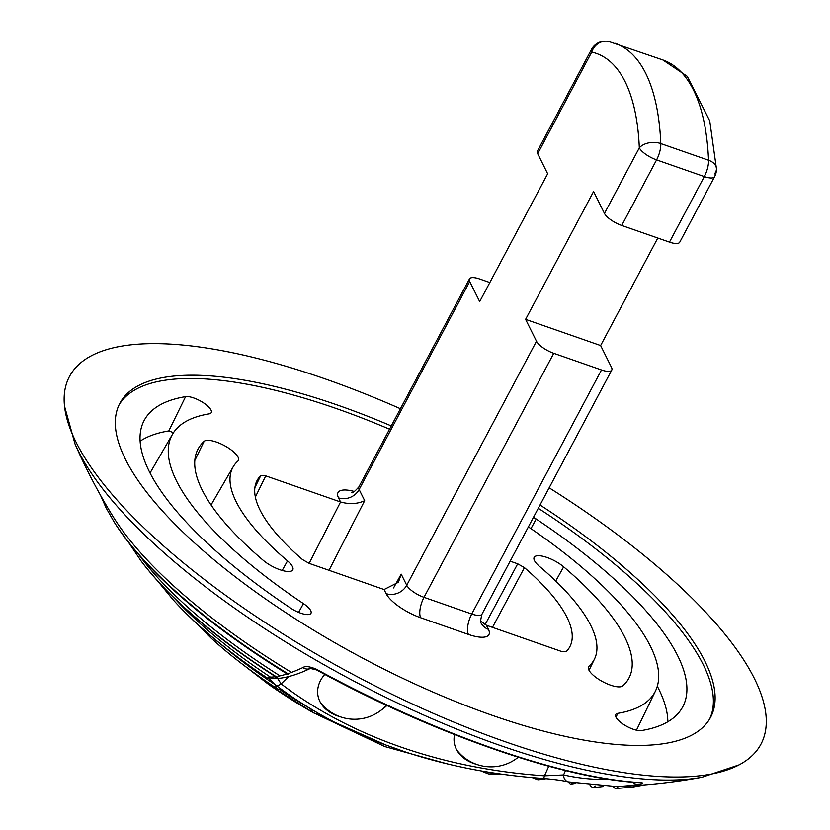 <?xml version="1.0" encoding="UTF-8"?>
<svg xmlns="http://www.w3.org/2000/svg" width="830" height="830" viewBox="0 0 830 830"><rect width="100%" height="100%" fill="white"/><g stroke="black" fill="none" stroke-linecap="round" stroke-linejoin="round"><path stroke-width="1.25" d="M400.434 408.733A391.573 129.957 28 0 0 64.522 406.202A391.573 129.957 28 0 0 75.924 441.892A391.573 129.957 28 0 0 391.304 693.963A391.573 129.957 28 0 0 739.094 764.876A391.573 129.957 28 0 0 754.501 678.764A391.573 129.957 28 0 0 549.159 487.812M739.094 764.876L701.921 777.285A384.726 127.685 -152 0 1 500.22 745.475A384.726 127.685 -152 0 1 78.217 450.815A384.726 127.685 -152 0 1 75.022 443.957L75.022 443.957A570.625 570.625 0 0 0 113.129 516.675A330.568 109.716 -152 0 0 290.957 672.103L288.508 674.064A328.493 109.021 -152 0 1 114.011 521.79L114.011 521.79A572.596 572.596 0 0 0 115.163 523.616L115.163 523.616A327.051 108.543 28 0 0 287.948 674.261L287.647 674.271C205.394 623.195 147.896 572.97 115.163 523.616M391.293 425.925A334.511 111.013 28 0 0 119.862 403.287A334.511 111.013 28 0 0 125.372 459.156A334.511 111.013 28 0 0 427.99 689.896A334.511 111.013 28 0 0 710.563 717.369A334.511 111.013 28 0 0 705.054 661.51A334.511 111.013 28 0 0 540.019 505.003M709.65 718.988A334.511 111.013 28 0 0 703.311 664.788A334.511 111.013 28 0 0 538.276 508.282M389.55 429.203A334.511 111.013 28 0 0 119.032 404.947M622.822 685.871A19.681 6.526 -152 0 1 605.641 683.152A19.681 6.526 -152 0 1 588.895 670.059A19.681 6.526 -152 0 1 588.532 666.843A19.681 6.526 -152 0 1 589.061 666.148A204.637 67.915 28 0 0 594.539 658.937A204.637 67.915 28 0 0 539.427 566.319A19.681 6.526 -152 0 1 534.489 560.634A19.681 6.526 -152 0 1 534.126 557.418A19.681 6.526 -152 0 1 545.891 557.086A19.681 6.526 -152 0 1 563.653 566.838A243.989 80.977 -152 0 1 628.424 679.023A243.989 80.977 -152 0 1 622.822 685.871M202.053 489.804A243.989 80.977 28 0 0 263.297 560.375A19.681 6.526 28 0 0 280.851 570.054A19.681 6.526 28 0 0 292.741 569.94A19.681 6.526 28 0 0 287.522 560.893A204.637 67.915 -152 0 1 236.156 501.714A204.637 67.915 -152 0 1 233.189 466.802A204.637 67.915 -152 0 1 237.888 461.065A19.681 6.526 28 0 0 238.335 460.505A19.681 6.526 28 0 0 225.21 446.052A19.681 6.526 28 0 0 204.118 441.342A243.989 80.977 28 0 0 197.592 449.943A243.989 80.977 28 0 0 202.053 489.804M149.203 471.357A304.994 101.219 28 0 0 290.749 608.183A15.739 5.229 28 0 0 310.949 613.328A15.739 5.229 28 0 0 303.417 603.586A273.506 90.771 -152 0 1 176.479 480.881A273.506 90.771 -152 0 1 172.526 434.225A273.506 90.771 -152 0 1 209.108 413.88A15.739 5.229 28 0 0 211.214 412.707A15.739 5.229 28 0 0 202.665 402.301A15.739 5.229 28 0 0 185.588 396.647A304.994 101.219 28 0 0 143.621 421.536A304.994 101.219 28 0 0 149.203 471.357M533.451 517.349A15.739 5.229 -152 0 1 536.19 519.03A304.994 101.219 -152 0 1 682.156 707.876A304.994 101.219 -152 0 1 641.362 730.576A15.739 5.229 -152 0 1 627.314 726.655A15.739 5.229 -152 0 1 615.964 717.193A15.739 5.229 -152 0 1 615.673 714.62A15.739 5.229 -152 0 1 617.842 713.333A273.506 90.771 28 0 0 655.472 691.017A273.506 90.771 28 0 0 528.378 526.894M254.883 487.604L260.755 475.59A177.091 58.774 28 0 0 256.781 481.11A177.091 58.774 28 0 0 260.029 510.045A177.091 58.774 28 0 0 302.504 559.576L309.248 563.404L384.083 589.528L398.421 582.266L401.191 574.132L406.731 585.275A15.739 13.467 -26.4 0 1 386.126 593.626A31.478 10.448 28 0 0 420.654 617.738A15.739 6.256 109.2 0 1 424.006 597.33L471.741 614.003A15.739 6.256 -70.8 0 0 468.4 634.411A31.478 10.448 28 0 0 488.424 629.337A15.739 13.467 -26.4 0 1 481.296 623.237C480.217 623.195 480.456 620.155 482.012 614.096A15.739 5.229 28 0 1 471.741 614.003L601.491 369.962L553.755 353.3A15.739 5.229 -152 0 1 536.491 341.244L525.608 319.363L593.585 191.523L604.458 213.414A15.739 5.229 28 0 0 621.722 225.47L669.468 242.132A15.739 5.229 28 0 0 679.739 242.225L714.599 176.676A15.739 5.229 -152 0 1 704.317 176.583A15.739 6.256 -70.8 0 0 708.54 160.242A15.739 10.199 -2.4 0 1 716.425 168.635L716.425 168.635A15.739 10.199 -2.4 0 1 714.34 174.041M454.56 734.591A39.352 29.143 170.8 0 0 454.311 742.933A39.352 29.143 170.8 0 0 473.971 763.559A39.352 29.143 170.8 0 0 476.576 764.368M324.81 674.385A39.352 29.143 170.8 0 0 317.911 695.322A39.352 29.143 170.8 0 0 337.571 715.937A39.352 29.143 170.8 0 0 340.186 716.757M275.84 685.144A7.875 4.326 -52.7 0 0 281.131 683.889A474.231 351.204 170.8 0 0 544.49 775.822A7.875 1.598 93.9 0 1 543.1 778.457C494.981 775.116 449.289 766.36 406.005 752.177L382.91 743.95A480.861 356.122 -9.2 0 1 334.656 722.276A480.861 356.122 -9.2 0 1 275.84 685.144L268.37 678.11M616.368 786.498A569.328 317.268 -96.5 0 0 616.69 786.487A569.328 317.268 -96.5 0 0 618.475 786.425L616.275 788.469A571.299 318.367 83.5 0 1 615.227 788.5L612.737 786.581M701.921 777.285A570.625 570.625 0 0 1 620.332 786.363A330.568 109.716 -152 0 1 618.475 786.425M290.168 672.86A569.297 93.199 -49.3 0 0 302.94 667.538C305.315 665.888 309.818 666.469 316.458 669.271A342.821 93.033 26.3 0 0 493.394 748.504A342.821 93.033 26.3 0 0 641.258 782.649C643.987 783.126 642.877 783.738 637.917 784.464A569.297 317.247 83.5 0 1 616.047 786.508A570.625 570.625 0 0 0 616.69 786.487M269.636 677.135A569.297 93.199 -49.3 0 0 275.529 676.689M278.932 676.087A569.297 93.199 -49.3 0 0 287.066 673.918M157.627 580.979L172.681 599.291A265.04 87.959 -152 0 0 267.8 678.328L269.989 676.813A267.602 88.81 -152 0 1 175.618 599.53M128.733 542.644L141.162 561.08A296.756 98.49 -152 0 0 277.168 677.311L279.492 675.558A299.091 99.258 -152 0 1 139.679 555.82A570.625 570.625 0 0 1 139.596 555.706M211.723 638.644A232.639 77.211 28 0 0 212.21 639.09A232.639 77.211 28 0 0 277.168 688.765L283.31 690.716A481.058 356.267 -9.2 0 1 275.425 684.864A236.125 78.362 -152 0 1 225.636 648.074M269.013 684.667A201.14 66.753 28 0 0 269.709 685.155A201.14 66.753 28 0 0 313.636 712.908L321.916 715.377A481.058 356.267 -9.2 0 1 310.762 708.872A204.637 67.915 -152 0 1 280.903 690.363M510.149 561.173L517.692 563.809L524.436 567.637A177.091 58.774 -152 0 1 569.484 647.379A177.091 58.774 -152 0 1 566.185 651.623L561.215 651.353L486.38 625.239L488.424 629.337M260.755 475.59L265.725 475.86L255.36 497.077M309.134 563.363L340.559 501.984L265.725 475.86M140.114 441.176A303.583 100.752 -152 0 1 168.801 430.936L173.512 432.648M667.839 721.768A303.583 100.752 28 0 0 657.308 686.254M524.436 567.637L492.47 627.356M480.684 621.027L486.38 625.239M354.493 491.536A31.478 10.448 28 0 0 338.526 497.876L340.559 501.984C349.451 504.464 357.491 504.028 364.671 500.677L329.022 570.303M601.491 369.962A15.739 5.229 -152 0 0 611.772 370.066A15.739 5.229 -152 0 0 611.513 367.431L600.63 345.55L657.785 238.054M338.526 497.876A15.739 13.467 153.6 0 0 359.131 489.524A15.739 5.229 -152 0 1 358.871 486.899L469.458 278.921A15.739 5.229 -152 0 0 469.718 281.546L479.688 301.612L547.665 173.781L537.684 153.716A15.739 5.229 28 0 1 537.425 151.091L591.458 49.478A15.739 5.229 -152 0 0 591.717 52.103L537.684 153.716M469.458 278.921A15.739 5.229 -152 0 1 479.73 279.015L489.835 282.542M600.63 345.55L525.608 319.363M604.458 213.414L639.318 147.854A15.739 10.199 -2.4 0 1 660.794 143.58L708.54 160.242A270.995 107.63 -70.8 0 0 662.838 59.968L687.261 76.35L709.743 120.89L716.425 168.635A15.739 15.739 0 0 1 714.599 176.676M662.838 59.968L608.774 41.5A15.739 14.432 102.5 0 0 591.717 52.103A255.256 101.374 -70.8 0 1 639.318 147.854A15.739 5.229 -152 0 0 656.582 159.91L621.722 225.47M277.666 678.504L281.131 683.889L288.601 676.595M548.775 766.225L544.49 775.822L563.57 774.95A7.875 6.412 102.6 0 0 568.342 781.891L616.047 786.508M517.661 757.686A39.352 29.143 170.8 0 0 518.293 757.261M381.271 710.075A39.352 29.143 170.8 0 0 386.905 705.5M269.439 677.311A7.875 7.688 90.8 0 0 273.63 678.639L273.63 678.639C283.964 678.618 296.206 675.215 310.358 668.43L316.572 669.924C431.04 732.89 562.937 779.08 640.231 782.7L640.231 782.7A7.875 6.391 -86.8 0 0 641.258 782.649M302.94 667.538A7.875 7.294 64.8 0 0 310.296 668.461M633.02 782.202A7.875 6.536 81.1 0 0 637.917 784.464M316.458 669.271A7.875 1.152 118.6 0 0 316.572 669.924M480.373 770.697L488.175 773.84A483.382 357.989 170.8 0 0 489.098 773.985L493.674 773.633M531.74 777.44L537.664 779.702A483.382 357.989 170.8 0 0 538.67 779.775L546.233 778.696M173.169 599.841A264.127 87.658 28 0 0 173.667 600.391A264.127 87.658 28 0 0 267.561 678.328L267.374 678.203M142.221 562.481L142.221 562.481A295.605 98.106 28 0 0 276.795 677.384L276.587 677.363C216.474 638.82 171.685 600.526 142.221 562.481A572.596 572.596 0 0 1 141.162 561.08M616.285 788.469L631.568 787.276L644.9 784.879M595.701 785.948L593.367 787.68A571.299 318.367 83.5 0 1 592.537 787.597L590.078 785.388M603.607 786.477L593.367 787.68M573.312 782.69L570.843 784.111A571.299 318.367 83.5 0 1 570.2 783.966L567.751 781.466M575.73 783.396L570.843 784.111M288.508 674.064A571.299 93.52 130.7 0 1 287.948 674.261M276.473 688.246A233.344 77.439 -152 0 1 211.235 638.197A572.596 572.596 0 0 0 212.21 639.09C230.854 656.063 252.611 672.705 277.49 688.993L277.168 688.765A483.382 357.989 170.8 0 1 276.473 688.246L275.425 684.864M312.91 712.482A201.659 66.929 -152 0 1 268.329 684.19L268.329 684.19A572.596 572.596 0 0 0 269.709 685.155L313.636 712.908A483.382 357.989 170.8 0 1 312.91 712.482L310.762 708.872M282.179 570.469L287.522 560.893M298.624 612.384L303.417 603.586M468.4 634.411L420.654 617.738M386.126 593.626L384.083 589.528M555.726 581.042L563.653 566.838M588.304 667.704L589.061 666.148M194.811 460.515L204.118 441.342M168.801 430.936L185.588 396.647M530.951 528.648L536.19 519.03M615.953 717.182L617.842 713.333M485.062 624.668L517.692 563.809M536.491 341.244L406.731 585.275A15.739 5.229 28 0 0 424.006 597.33L553.755 353.3M469.718 281.546L359.131 489.524L364.671 500.677M393.565 587.941L401.191 574.132M669.468 242.132L704.317 176.583L656.582 159.91A15.739 6.256 -70.8 0 0 660.794 143.58A270.995 107.63 109.2 0 0 615.092 43.295M565.531 770.551L563.57 774.95A561.443 312.869 -96.5 0 0 609.376 779.38M316.458 714.174L384.767 746.554L447.609 763.963M321.781 715.367A570.625 570.625 0 0 0 334.656 722.276L386.956 745.496M64.522 406.202L75.022 443.957M594.539 658.937L589.02 670.308M233.189 466.802L211.048 504.972M172.526 434.225L150.033 472.996M655.472 691.017L636.465 730.192M351.619 492.605C352.231 493.497 354.649 491.599 358.871 486.899M611.772 370.066L482.012 614.096M608.774 41.5A15.739 15.739 0 0 0 591.458 49.478M278.444 676.606L273.63 678.639M543.1 778.457C553.984 779.37 562.398 780.511 568.342 781.891M501.507 774.141L490.831 774.151M172.681 599.291A572.596 572.596 0 0 0 173.667 600.391C197.405 626.442 228.665 652.411 267.436 678.297M100.617 495.479L106.084 507.877L114.011 521.79M191.886 618.993L211.235 638.197M236.498 659.632L268.329 684.19M320.359 702.408A43.285 43.285 0 0 0 386.458 705.293M456.759 750.019A43.285 43.285 0 0 0 518.231 757.24"/></g></svg>
